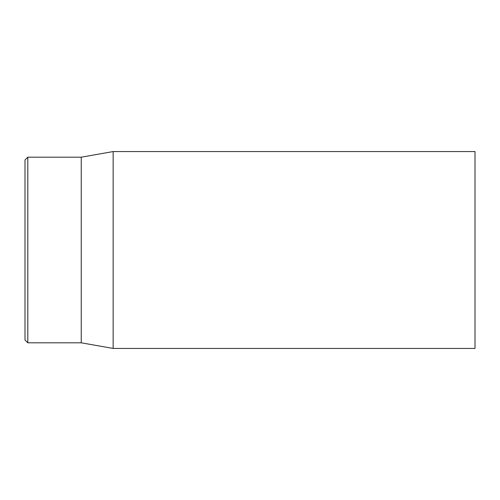 <?xml version="1.0" encoding="UTF-8"?>
<svg xmlns="http://www.w3.org/2000/svg" width="500" height="500" viewBox="0 0 500 500"><rect width="100%" height="100%" fill="white"/><g stroke="black" fill="none" stroke-linecap="round" stroke-linejoin="round"><path stroke-width="0.75" d="M25 250L25 340L27.812 342.812L27.812 157.188L25 160L25 250M475 250L475 151.562L113.15 151.562L113.15 348.438L475 348.438L475 250M27.812 342.812L81.25 342.812L81.25 157.188L27.812 157.188M81.25 342.812L113.15 348.438M81.25 157.188L113.15 151.562"/></g></svg>
